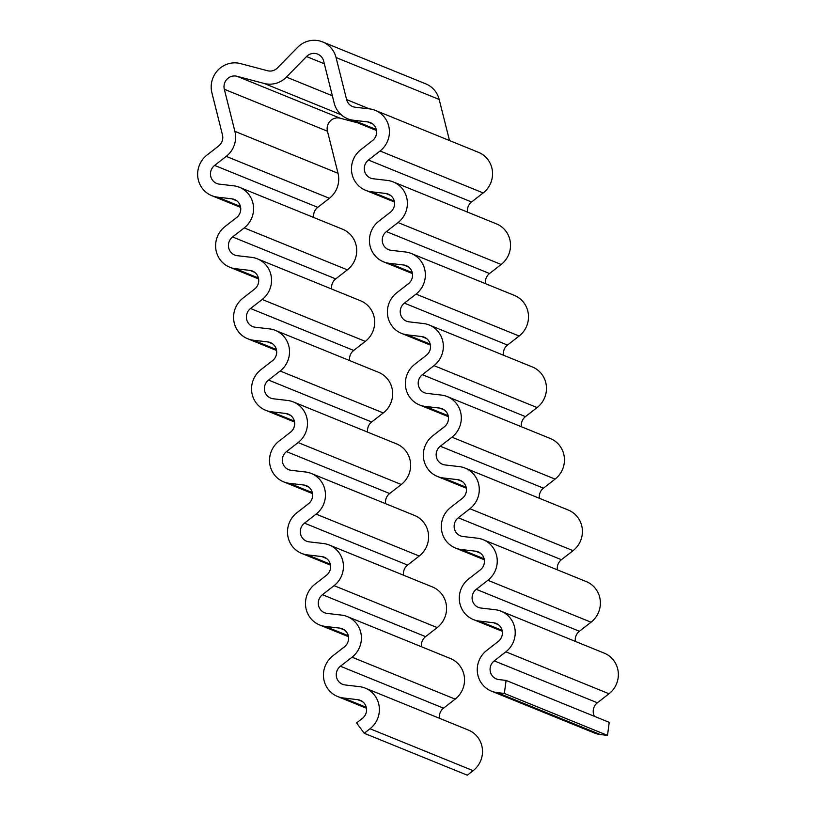<?xml version="1.0" encoding="UTF-8"?>
<svg xmlns="http://www.w3.org/2000/svg" width="816" height="816" viewBox="0 0 816 816"><rect width="100%" height="100%" fill="white"/><g stroke="black" fill="none" stroke-linecap="round" stroke-linejoin="round"><path stroke-width="1.22" d="M297.585 47.369L277.471 67.922A10.537 10.2 112.1 0 1 267.546 70.737L240.475 63.587A23.705 22.96 -67.9 0 0 211.905 92.8L222.472 134.885A10.537 10.2 112.1 0 1 218.627 146.003L206.999 155.05A23.705 22.96 -67.9 0 0 197.798 177.041A23.705 22.96 -67.9 0 0 211.772 195.667A23.705 22.96 -67.9 0 0 217.586 197.156L231.897 198.829A10.537 10.2 112.1 0 1 236.599 217.546L224.971 226.593A23.705 22.96 -67.9 0 0 215.771 248.584A23.705 22.96 -67.9 0 0 229.745 267.22A23.705 22.96 -67.9 0 0 235.549 268.709L249.869 270.382A10.537 10.2 112.1 0 1 254.572 289.099L242.944 298.136A23.705 22.96 -67.9 0 0 233.743 320.137A23.705 22.96 -67.9 0 0 247.717 338.762A23.705 22.96 -67.9 0 0 253.521 340.252L267.842 341.924A10.537 10.2 112.1 0 1 272.544 360.641L260.916 369.689A23.705 22.96 -67.9 0 0 251.716 391.68A23.705 22.96 -67.9 0 0 265.69 410.305A23.705 22.96 -67.9 0 0 271.493 411.794L285.814 413.467A10.537 10.2 112.1 0 1 290.516 432.184L278.888 441.232A23.705 22.96 -67.9 0 0 269.688 463.233A23.705 22.96 -67.9 0 0 283.662 481.858A23.705 22.96 -67.9 0 0 289.466 483.347L303.787 485.02A10.537 10.2 112.1 0 1 308.489 503.737L296.861 512.785A23.705 22.96 -67.9 0 0 287.66 534.776A23.705 22.96 -67.9 0 0 301.634 553.401A23.705 22.96 -67.9 0 0 307.438 554.89L321.759 556.563A10.537 10.2 112.1 0 1 326.461 575.28L314.833 584.327A23.705 22.96 -67.9 0 0 305.633 606.319A23.705 22.96 -67.9 0 0 319.607 624.954A23.705 22.96 -67.9 0 0 325.411 626.443L339.731 628.116A10.537 10.2 112.1 0 1 344.434 646.833L332.806 655.87A23.705 22.96 -67.9 0 0 323.605 677.872A23.705 22.96 -67.9 0 0 337.579 696.497A23.705 22.96 -67.9 0 0 343.383 697.986L357.704 699.659A10.537 10.2 112.1 0 1 362.406 718.376L356.592 722.894L364.201 733.268L370.015 728.749A23.705 22.96 -67.9 0 0 379.216 706.748A23.705 22.96 -67.9 0 0 365.242 688.123A23.705 22.96 -67.9 0 0 359.438 686.633L345.117 684.961A10.537 10.2 112.1 0 1 340.415 666.244L352.043 657.196A23.705 22.96 -67.9 0 0 361.243 635.205A23.705 22.96 -67.9 0 0 347.269 616.58A23.705 22.96 -67.9 0 0 341.465 615.091L327.145 613.418A10.537 10.2 112.1 0 1 322.442 594.701L334.07 585.653A23.705 22.96 -67.9 0 0 343.271 563.662A23.705 22.96 -67.9 0 0 329.297 545.027A23.705 22.96 -67.9 0 0 323.493 543.538L309.172 541.865A10.537 10.2 112.1 0 1 304.47 523.148L316.098 514.111A23.705 22.96 -67.9 0 0 325.298 492.109A23.705 22.96 -67.9 0 0 311.324 473.484A23.705 22.96 -67.9 0 0 305.521 471.995L291.2 470.322A10.537 10.2 112.1 0 1 286.498 451.605L298.126 442.558A23.705 22.96 -67.9 0 0 307.326 420.566A23.705 22.96 -67.9 0 0 293.352 401.941A23.705 22.96 -67.9 0 0 287.548 400.452L273.227 398.769A10.537 10.2 112.1 0 1 268.525 380.062L280.153 371.015A23.705 22.96 -67.9 0 0 289.354 349.013A23.705 22.96 -67.9 0 0 275.38 330.388A23.705 22.96 -67.9 0 0 269.576 328.899L255.255 327.226A10.537 10.2 112.1 0 1 250.553 308.509L262.181 299.462A23.705 22.96 -67.9 0 0 271.381 277.471A23.705 22.96 -67.9 0 0 257.407 258.845A23.705 22.96 -67.9 0 0 251.603 257.356L237.283 255.683A10.537 10.2 112.1 0 1 232.58 236.966L244.208 227.919A23.705 22.96 -67.9 0 0 253.419 205.928A23.705 22.96 -67.9 0 0 239.445 187.292A23.705 22.96 -67.9 0 0 233.631 185.803L219.31 184.13A10.537 10.2 112.1 0 1 214.618 165.413L226.236 156.376A23.705 22.96 -67.9 0 0 234.886 131.356L224.318 89.27A10.537 10.2 112.1 0 1 237.017 76.286L264.088 83.436A23.705 22.96 -67.9 0 0 286.426 77.092L306.541 56.539A10.537 10.2 112.1 0 1 323.636 61.057L334.203 103.142A23.705 22.96 -67.9 0 0 347.626 118.748A23.705 22.96 -67.9 0 0 353.43 120.238L367.751 121.91A10.537 10.2 112.1 0 1 372.453 140.627L360.825 149.675A23.705 22.96 -67.9 0 0 351.625 171.666A23.705 22.96 -67.9 0 0 365.599 190.291A23.705 22.96 -67.9 0 0 371.402 191.78L385.723 193.453A10.537 10.2 112.1 0 1 390.425 212.17L378.797 221.218A23.705 22.96 -67.9 0 0 369.597 243.219A23.705 22.96 -67.9 0 0 383.561 261.844A23.705 22.96 -67.9 0 0 389.375 263.333L403.696 265.006A10.537 10.2 112.1 0 1 408.398 283.723L396.77 292.771A23.705 22.96 -67.9 0 0 387.559 314.762A23.705 22.96 -67.9 0 0 401.533 333.387A23.705 22.96 -67.9 0 0 407.347 334.876L421.658 336.549A10.537 10.2 112.1 0 1 426.36 355.266L414.732 364.313A23.705 22.96 -67.9 0 0 405.532 386.305A23.705 22.96 -67.9 0 0 419.506 404.94A23.705 22.96 -67.9 0 0 425.32 406.429L439.63 408.102A10.537 10.2 112.1 0 1 444.332 426.819L432.704 435.856A23.705 22.96 -67.9 0 0 423.504 457.858A23.705 22.96 -67.9 0 0 437.478 476.483A23.705 22.96 -67.9 0 0 443.282 477.972L457.603 479.645A10.537 10.2 112.1 0 1 462.305 498.362L450.677 507.409A23.705 22.96 -67.9 0 0 441.476 529.4A23.705 22.96 -67.9 0 0 455.45 548.036A23.705 22.96 -67.9 0 0 461.254 549.525L475.575 551.198A10.537 10.2 112.1 0 1 480.277 569.915L468.649 578.952A23.705 22.96 -67.9 0 0 459.449 600.953A23.705 22.96 -67.9 0 0 473.423 619.579A23.705 22.96 -67.9 0 0 479.227 621.068L493.547 622.741A10.537 10.2 112.1 0 1 498.25 641.458L486.622 650.505A23.705 22.96 -67.9 0 0 477.421 672.496A23.705 22.96 -67.9 0 0 491.395 691.121A23.705 22.96 -67.9 0 0 497.199 692.611L504.359 693.447L506.093 680.422L498.933 679.585A10.537 10.2 112.1 0 1 494.231 660.868L505.859 651.831A23.705 22.96 -67.9 0 0 515.059 629.83A23.705 22.96 -67.9 0 0 501.085 611.204A23.705 22.96 -67.9 0 0 495.281 609.715L480.961 608.042A10.537 10.2 112.1 0 1 476.258 589.325L487.886 580.278A23.705 22.96 -67.9 0 0 497.087 558.287A23.705 22.96 -67.9 0 0 483.113 539.662A23.705 22.96 -67.9 0 0 477.309 538.172L462.988 536.5A10.537 10.2 112.1 0 1 458.286 517.783L469.914 508.735A23.705 22.96 -67.9 0 0 479.114 486.734A23.705 22.96 -67.9 0 0 465.14 468.109A23.705 22.96 -67.9 0 0 459.337 466.619L445.016 464.947A10.537 10.2 112.1 0 1 440.314 446.23L451.942 437.182A23.705 22.96 -67.9 0 0 461.152 415.191A23.705 22.96 -67.9 0 0 447.178 396.566A23.705 22.96 -67.9 0 0 441.364 395.077L427.043 393.404A10.537 10.2 112.1 0 1 422.351 374.687L433.969 365.639A23.705 22.96 -67.9 0 0 443.18 343.648A23.705 22.96 -67.9 0 0 429.206 325.013A23.705 22.96 -67.9 0 0 423.392 323.524L409.081 321.851A10.537 10.2 112.1 0 1 404.379 303.134L416.007 294.097A23.705 22.96 -67.9 0 0 425.207 272.095A23.705 22.96 -67.9 0 0 411.233 253.47A23.705 22.96 -67.9 0 0 405.419 251.981L391.109 250.308A10.537 10.2 112.1 0 1 386.407 231.591L398.035 222.544A23.705 22.96 -67.9 0 0 407.235 200.552A23.705 22.96 -67.9 0 0 393.261 181.927A23.705 22.96 -67.9 0 0 387.457 180.438L373.136 178.755A10.537 10.2 112.1 0 1 368.434 160.048L380.062 151.001A23.705 22.96 -67.9 0 0 389.263 128.999A23.705 22.96 -67.9 0 0 375.289 110.374A23.705 22.96 -67.9 0 0 369.485 108.885L355.164 107.212A10.537 10.2 112.1 0 1 346.616 99.613L336.049 57.528A23.705 22.96 -67.9 0 0 322.626 41.922A23.705 22.96 -67.9 0 0 297.585 47.369M449.504 140.546L439.181 99.46A23.705 22.96 -67.9 0 0 425.758 83.854L322.626 41.922M467.527 212.119A10.537 10.2 112.1 0 1 471.566 201.97L483.194 192.933A23.705 22.96 -67.9 0 0 492.395 170.932A23.705 22.96 -67.9 0 0 478.421 152.306L375.289 110.374M485.5 283.662A10.537 10.2 112.1 0 1 489.539 273.523L501.167 264.476A23.705 22.96 -67.9 0 0 510.367 242.485A23.705 22.96 -67.9 0 0 496.393 223.849L393.261 181.927M503.472 355.215A10.537 10.2 112.1 0 1 507.511 345.066L519.139 336.019A23.705 22.96 -67.9 0 0 528.34 314.027A23.705 22.96 -67.9 0 0 514.366 295.402L411.233 253.47M521.444 426.758A10.537 10.2 112.1 0 1 525.484 416.619L537.112 407.572A23.705 22.96 -67.9 0 0 546.312 385.57A23.705 22.96 -67.9 0 0 532.338 366.945L429.206 325.013M539.417 498.301A10.537 10.2 112.1 0 1 543.456 488.162L555.084 479.114A23.705 22.96 -67.9 0 0 564.284 457.123A23.705 22.96 -67.9 0 0 550.31 438.498L447.178 396.566M557.389 569.854A10.537 10.2 112.1 0 1 561.428 559.705L573.056 550.667A23.705 22.96 -67.9 0 0 582.257 528.666A23.705 22.96 -67.9 0 0 568.283 510.041L465.14 468.109M575.362 641.396A10.537 10.2 112.1 0 1 579.401 631.258L591.029 622.21A23.705 22.96 -67.9 0 0 600.229 600.219A23.705 22.96 -67.9 0 0 586.255 581.584L483.113 539.662M594.476 716.356A10.537 10.2 112.1 0 1 597.373 702.8L609.001 693.753A23.705 22.96 -67.9 0 0 618.202 671.762A23.705 22.96 -67.9 0 0 604.228 653.137L501.085 611.204M491.395 691.121L594.527 733.054A23.705 22.96 -67.9 0 0 600.341 734.543L607.502 735.379L609.226 722.354L506.093 680.422M607.502 735.379L504.359 693.447M313.711 217.484A10.537 10.2 112.1 0 1 317.75 207.346L329.378 198.298A23.705 22.96 -67.9 0 0 338.028 173.288L327.451 131.203A10.537 10.2 112.1 0 1 340.15 118.218L357.765 122.869M331.684 289.037A10.537 10.2 112.1 0 1 335.723 278.888L347.351 269.851A23.705 22.96 -67.9 0 0 356.551 247.85A23.705 22.96 -67.9 0 0 342.577 229.225L239.445 187.292M349.656 360.58A10.537 10.2 112.1 0 1 353.695 350.441L365.323 341.394A23.705 22.96 -67.9 0 0 374.524 319.403A23.705 22.96 -67.9 0 0 360.55 300.767L257.407 258.845M367.628 432.133A10.537 10.2 112.1 0 1 371.668 421.984L383.296 412.947A23.705 22.96 -67.9 0 0 392.496 390.946A23.705 22.96 -67.9 0 0 378.522 372.32L275.38 330.388M385.601 503.676A10.537 10.2 112.1 0 1 389.64 493.537L401.268 484.49A23.705 22.96 -67.9 0 0 410.468 462.499A23.705 22.96 -67.9 0 0 396.494 443.863L293.352 401.941M403.563 575.229A10.537 10.2 112.1 0 1 407.602 565.08L419.23 556.033A23.705 22.96 -67.9 0 0 428.441 534.041A23.705 22.96 -67.9 0 0 414.467 515.416L311.324 473.484M421.535 646.772A10.537 10.2 112.1 0 1 425.575 636.633L437.203 627.586A23.705 22.96 -67.9 0 0 446.403 605.584A23.705 22.96 -67.9 0 0 432.439 586.959L329.297 545.027M439.508 718.315A10.537 10.2 112.1 0 1 443.547 708.176L455.175 699.128A23.705 22.96 -67.9 0 0 464.375 677.137A23.705 22.96 -67.9 0 0 450.401 658.512L347.269 616.58M364.201 733.268L467.333 775.2L473.147 770.681A23.705 22.96 -67.9 0 0 482.348 748.68A23.705 22.96 -67.9 0 0 468.374 730.055L365.242 688.123M439.181 99.46L336.049 57.528M369.403 108.875L346.616 99.613M483.194 192.933L380.062 151.001M471.566 201.97L368.434 160.048M501.167 264.476L398.035 222.544M489.539 273.523L386.407 231.591M519.139 336.019L416.007 294.097M507.511 345.066L404.379 303.134M537.112 407.572L433.969 365.639M525.484 416.619L422.351 374.687M555.084 479.114L451.942 437.182M543.456 488.162L440.314 446.23M573.056 550.667L469.914 508.735M561.428 559.705L458.286 517.783M591.029 622.21L487.886 580.278M579.401 631.258L476.258 589.325M609.001 693.753L505.859 651.831M597.373 702.8L494.231 660.868M600.341 734.543L497.199 692.611M498.443 624.73L493.547 622.741M502.095 630.37L479.227 621.068M480.471 553.187L475.575 551.198M484.133 558.817L461.254 549.525M462.499 481.634L457.603 479.645M466.16 487.274L443.282 477.972M444.526 410.091L439.63 408.102M448.188 415.721L425.32 406.429M426.554 338.538L421.658 336.549M430.216 344.179L407.347 334.876M408.581 266.995L403.696 265.006M412.243 272.626L389.375 263.333M390.609 195.442L385.723 193.453M394.271 201.083L371.402 191.78M372.637 123.899L367.751 121.91M376.298 129.54L353.43 120.238M324.309 63.77L306.541 56.539M332.347 95.758L286.426 77.092M341.282 114.821L264.088 83.436M340.15 118.218L237.017 76.286M327.451 131.203L224.318 89.27M338.028 173.288L234.886 131.356M329.378 198.298L226.236 156.376M317.75 207.346L214.618 165.413M347.351 269.851L244.208 227.919M335.723 278.888L232.58 236.966M365.323 341.394L262.181 299.462M353.695 350.441L250.553 308.509M383.296 412.947L280.153 371.015M371.668 421.984L268.525 380.062M401.268 484.49L298.126 442.558M389.64 493.537L286.498 451.605M419.23 556.033L316.098 514.111M407.602 565.08L304.47 523.148M437.203 627.586L334.07 585.653M425.575 636.633L322.442 594.701M455.175 699.128L352.043 657.196M443.547 708.176L340.415 666.244M473.147 770.681L370.015 728.749M362.59 701.648L357.704 699.659M366.251 707.288L343.383 697.986M344.617 630.105L339.731 628.116M348.279 635.735L325.411 626.443M326.645 558.552L321.759 556.563M330.307 564.193L307.438 554.89M308.683 487.009L303.787 485.02M312.334 492.64L289.466 483.347M290.71 415.456L285.814 413.467M294.362 421.097L271.493 411.794M272.738 343.913L267.842 341.924M276.4 349.554L253.521 340.252M254.765 272.371L249.869 270.382M258.427 278.001L235.549 268.709M236.793 200.818L231.897 198.829M240.455 206.458L217.586 197.156M502.289 631.319L473.423 619.579M484.316 559.766L455.45 548.036M466.344 488.223L437.478 476.483M448.372 416.67L419.506 404.94M430.399 345.127L401.533 333.387M412.437 273.574L383.561 261.844M394.465 202.031L365.599 190.291M376.492 130.489L347.626 118.748M366.445 708.237L337.579 696.497M348.473 636.684L319.607 624.954M330.5 565.141L301.634 553.401M312.528 493.588L283.662 481.858M294.556 422.045L265.69 410.305M276.583 350.503L247.717 338.762M258.611 278.95L229.745 267.22M240.638 207.407L211.772 195.667"/></g></svg>
